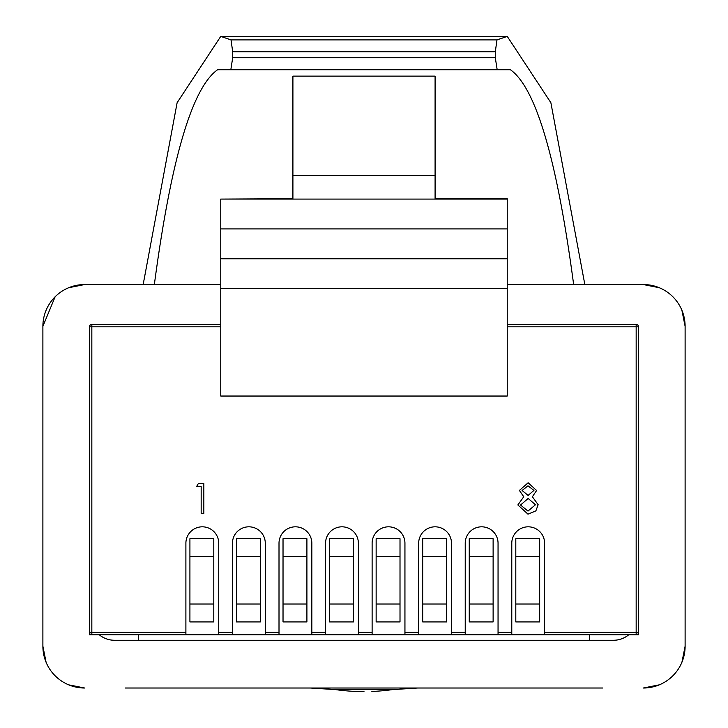 <?xml version="1.0" encoding="UTF-8"?>
<svg xmlns="http://www.w3.org/2000/svg" width="728" height="728" viewBox="0 0 728 728"><rect width="100%" height="100%" fill="white"/><g stroke="black" fill="none" stroke-linecap="round" stroke-linejoin="round"><path stroke-width="1.09" d="M201.165 486.604L196.569 486.604L198.325 483.538L203.84 483.538L203.84 513.386L201.165 513.386L201.165 486.604M507.243 324.424L636.163 324.424A2.384 2.384 0 0 1 638.556 326.808L638.556 634.789L451.496 634.789L451.496 543.225A16.416 16.416 0 0 0 435.089 526.817A16.416 16.416 0 0 0 418.673 543.225L418.673 634.789L89.444 634.789L89.444 326.808A2.384 2.384 0 0 1 91.837 324.424L220.757 324.424M498.052 634.789L498.052 543.225A16.416 16.416 0 0 0 481.636 526.817A16.416 16.416 0 0 0 465.228 543.225L465.228 634.789M544.608 634.789L544.608 543.225A16.416 16.416 0 0 0 528.191 526.817A16.416 16.416 0 0 0 511.784 543.225L511.784 634.789M218.728 634.789L218.728 543.225A16.416 16.416 0 0 0 202.311 526.817A16.416 16.416 0 0 0 185.895 543.225L185.895 634.789M265.283 634.789L265.283 543.225A16.416 16.416 0 0 0 248.867 526.817A16.416 16.416 0 0 0 232.45 543.225L232.45 634.789M311.839 634.789L311.839 543.225A16.416 16.416 0 0 0 295.422 526.817A16.416 16.416 0 0 0 279.006 543.225L279.006 634.789M358.385 634.789L358.385 543.225A16.416 16.416 0 0 0 341.978 526.817A16.416 16.416 0 0 0 325.562 543.225L325.562 634.789M404.941 634.789L404.941 543.225A16.416 16.416 0 0 0 388.534 526.817A16.416 16.416 0 0 0 372.117 543.225L372.117 634.789M528.137 482.773L536.609 490.517L532.377 496.76L538.147 504.695L535.881 510.874L527.964 514.15L517.863 504.941L523.75 496.76L519.392 490.435L528.137 482.773M451.496 634.789L418.673 634.789M507.243 199.081L220.757 199.081L292.911 198.689L292.911 175.348L435.089 175.348L435.089 198.689L507.243 198.689L507.243 396.041L220.757 396.041L220.757 258.768L507.243 258.768M292.911 175.348L292.911 76.131L435.089 76.131L435.089 175.348M220.757 326.808L91.837 326.808L91.837 634.789A2.384 2.384 0 0 1 89.444 632.395L185.895 632.395M544.608 632.395L638.556 632.395A2.384 2.384 0 0 1 636.163 634.789L636.163 326.808L507.243 326.808M220.757 199.081L220.757 258.768M515.806 621.93L515.806 604.022L539.675 604.022L539.675 621.93L515.806 621.93M515.806 556.611L515.806 538.711L539.675 538.711L539.675 556.611L515.806 556.611L515.806 604.022M539.675 556.611L539.675 604.022M469.251 621.93L469.251 604.022L493.12 604.022L493.12 621.93L469.251 621.93M469.251 556.611L469.251 538.711L493.12 538.711L493.12 556.611L469.251 556.611L469.251 604.022M493.12 556.611L493.12 604.022M422.695 621.93L422.695 604.022L446.564 604.022L446.564 621.93L422.695 621.93M422.695 556.611L422.695 538.711L446.564 538.711L446.564 556.611L422.695 556.611L422.695 604.022M446.564 556.611L446.564 604.022M376.139 621.93L376.139 604.022L400.009 604.022L400.009 621.93L376.139 621.93M376.139 556.611L376.139 538.711L400.009 538.711L400.009 556.611L376.139 556.611L376.139 604.022M400.009 556.611L400.009 604.022M329.584 621.93L329.584 604.022L353.462 604.022L353.462 621.93L329.584 621.93M329.584 556.611L329.584 538.711L353.462 538.711L353.462 556.611L329.584 556.611L329.584 604.022M353.462 556.611L353.462 604.022M283.028 621.93L283.028 604.022L306.907 604.022L306.907 621.93L283.028 621.93M283.028 556.611L283.028 538.711L306.907 538.711L306.907 556.611L283.028 556.611L283.028 604.022M306.907 556.611L306.907 604.022M236.473 621.93L236.473 604.022L260.351 604.022L260.351 621.93L236.473 621.93M236.473 556.611L236.473 538.711L260.351 538.711L260.351 556.611L236.473 556.611L236.473 604.022M260.351 556.611L260.351 604.022M189.917 621.93L189.917 604.022L213.795 604.022L213.795 621.93L189.917 621.93M189.917 556.611L189.917 538.711L213.795 538.711L213.795 556.611L189.917 556.611L189.917 604.022M213.795 556.611L213.795 604.022M220.757 228.92L507.243 228.92M533.933 490.417L527.991 485.84L522.076 490.472L528.1 495.404L533.933 490.417M535.462 504.75L528.164 498.462L520.538 505.023L527.991 511.092L535.462 504.75M220.757 284.548L84.675 284.548A41.778 41.778 0 0 0 42.888 326.326L55.119 296.787M507.243 284.548L643.325 284.548L659.313 287.724M681.909 310.301L685.112 326.326L685.112 646.236L681.927 662.225M46.092 662.262L42.888 646.236A41.778 41.778 0 0 0 84.675 688.015L68.687 684.839M310.474 688.015L335.626 689.607L392.374 689.616L417.544 688.015M659.35 684.821L643.325 688.015A41.778 41.778 0 0 0 685.112 646.236L685.112 331.713M685.112 326.326A41.778 41.778 0 0 0 643.325 284.548L584.839 284.548L550.878 102.712L507.261 36.4L496.978 39.904L495.304 51.77L232.696 51.77L231.022 39.904L220.739 36.4L177.122 102.712L143.161 284.548L84.675 284.548M232.696 51.77L232.696 57.74L230.831 69.679L217.772 69.679L510.228 69.679L497.169 69.679L495.304 57.74L232.696 57.74M495.304 51.77L495.304 57.74M510.228 69.679L510.401 69.733C535.926 87.788 557.002 159.396 573.646 284.548M154.354 284.548C170.998 159.396 192.074 87.788 217.599 69.733L217.772 69.679M42.888 646.236L42.888 326.326L42.888 646.236L46.073 662.225M628.71 634.789A23.878 23.878 0 0 1 613.486 640.267L114.514 640.267A23.878 23.878 0 0 1 99.29 634.789M125.262 688.015L602.739 688.015M589.607 640.267L589.607 634.789M138.393 634.789L138.393 640.267M333.834 689.37A205.314 205.314 0 0 0 361.452 691.582A205.314 205.314 0 0 1 333.834 689.37M371.862 691.445A205.314 205.314 0 0 0 393.975 689.398A205.314 205.314 0 0 1 371.862 691.445M685.112 326.262L681.927 310.337M84.603 284.548L68.687 287.724M643.443 688.015L659.313 684.839M363.991 691.6L356.138 691.445M451.496 632.395L465.228 632.395M498.052 632.395L511.784 632.395M218.728 632.395L232.45 632.395M265.283 632.395L279.006 632.395M311.839 632.395L325.562 632.395M358.385 632.395L372.117 632.395M404.941 632.395L418.673 632.395M636.163 324.424L636.163 326.808L638.556 326.808A2.384 2.384 0 0 0 636.163 324.424M91.837 324.424L91.837 326.808L89.444 326.808A2.384 2.384 0 0 1 91.837 324.424M507.243 288.606L220.757 288.606M496.978 39.904L231.022 39.904M510.401 69.733L217.599 69.733M507.261 36.4L220.739 36.4L507.261 36.4M334.025 689.398L310.456 688.015"/></g></svg>

